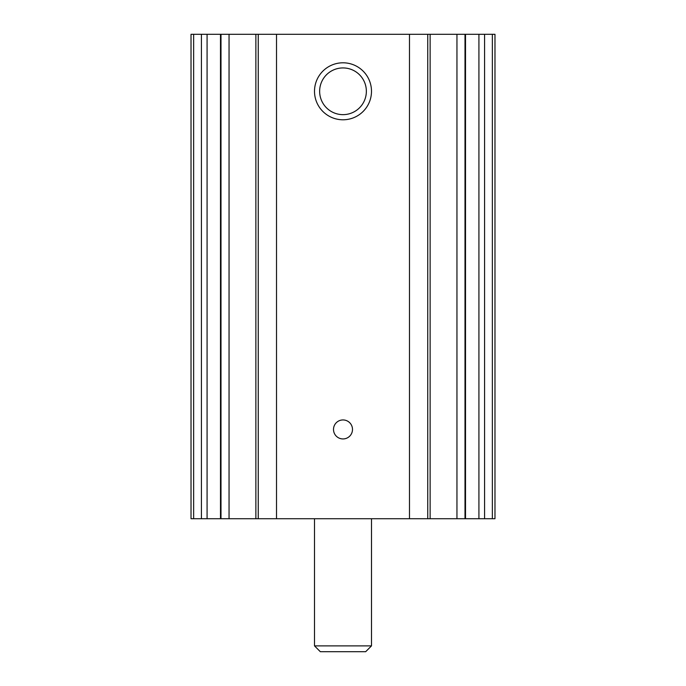 <?xml version="1.0" encoding="UTF-8"?>
<svg xmlns="http://www.w3.org/2000/svg" width="686" height="686" viewBox="0 0 686 686"><rect width="100%" height="100%" fill="white"/><g stroke="black" fill="none" stroke-linecap="round" stroke-linejoin="round"><path stroke-width="1.03" d="M193.641 518.719L191.025 518.719L191.025 34.3L193.641 34.3L193.641 518.719L494.975 518.719L494.975 34.3L456.953 34.3L456.953 518.719M409.491 518.719L409.491 34.3L456.953 34.3M343 119.784A28.495 28.495 0 0 0 367.679 77.046A28.495 28.495 0 0 0 318.321 77.046A28.495 28.495 0 0 0 343 119.784M343 438.937A9.501 9.501 0 0 0 351.223 424.685A9.501 9.501 0 0 0 334.777 424.685A9.501 9.501 0 0 0 343 438.937M409.491 34.3L276.509 34.3L276.509 518.719M276.509 34.3L255.869 34.3L255.869 518.719M193.641 34.3L255.869 34.3M343 114.648A23.358 23.358 0 0 0 363.228 79.61A23.358 23.358 0 0 0 322.772 79.61A23.358 23.358 0 0 0 343 114.648M314.505 645.878L371.495 645.878L365.672 651.7L320.328 651.7L314.505 645.878L314.505 518.719M492.359 34.3L492.359 518.719M484.573 34.3L484.573 518.719M478.922 34.3L478.922 518.719M465.511 34.3L465.511 518.719M427.747 34.3L427.747 518.719M258.253 34.3L258.253 518.719M229.047 34.3L229.047 518.719M220.489 34.3L220.489 518.719M207.078 34.3L207.078 518.719M201.427 34.3L201.427 518.719M465.005 34.3L465.005 518.719M430.131 34.3L430.131 518.719M220.995 34.3L220.995 518.719M371.495 645.878L371.495 518.719"/></g></svg>
